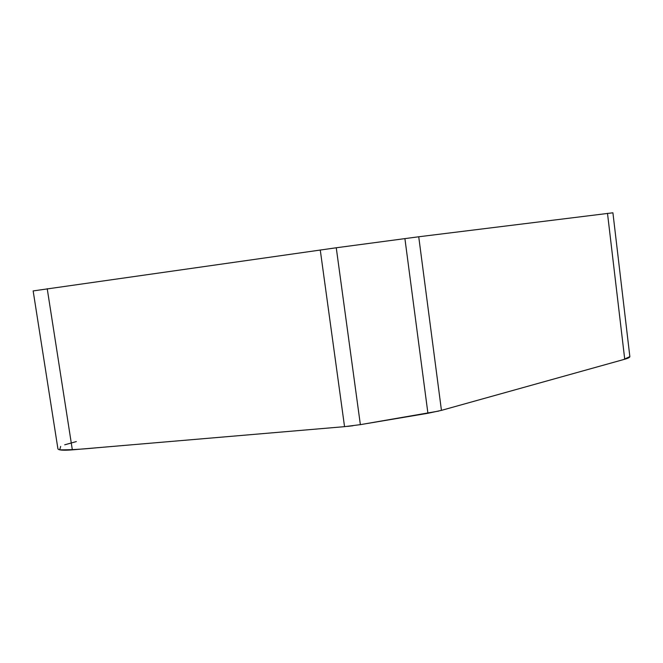 <?xml version="1.0" encoding="UTF-8"?>
<svg xmlns="http://www.w3.org/2000/svg" width="663" height="663" viewBox="0 0 663 663"><rect width="100%" height="100%" fill="white"/><g stroke="black" fill="none" stroke-linecap="round" stroke-linejoin="round"><path stroke-width="0.99" d="M33.15 290.924L336.257 247.771L418.734 236.774L612.91 212.79L629.85 356.611C629.941 357.365 628.234 358.244 624.728 359.238L441.442 410.372L427.917 413.281L360.365 424.643L344.545 426.657L72.342 449.854C63.366 450.558 58.559 450.218 57.921 448.834L57.905 448.727M76.328 441.583L64.717 444.807M60.673 446.423L59.695 449.829C69.192 449.962 81.3 449.299 96.027 447.84L344.545 426.657L320.262 249.984M347.503 426.384L353.023 425.745M360.1 424.693L438.815 411.06M441.376 410.389L623.377 359.611L629.85 356.603M427.917 413.281L404.902 238.572M418.734 236.774L441.442 410.372M624.728 359.238L607.499 213.353M360.365 424.643L336.257 247.771M72.342 449.854L47.222 288.703M33.15 290.908L57.921 448.834"/></g></svg>
